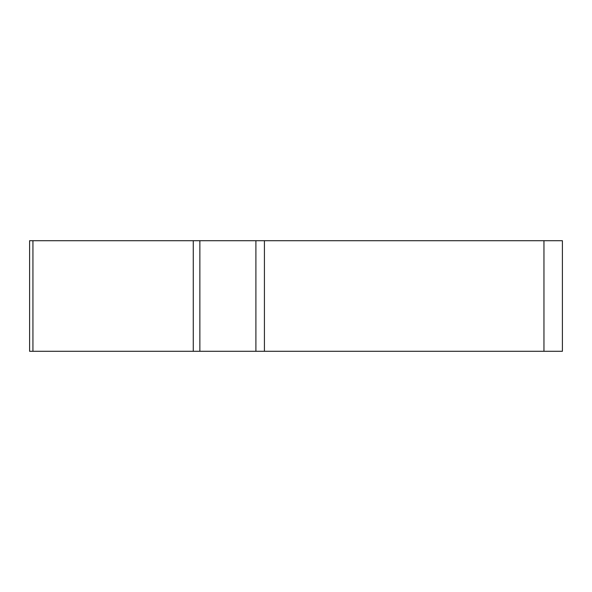 <?xml version="1.0" encoding="UTF-8"?>
<svg xmlns="http://www.w3.org/2000/svg" width="592" height="592" viewBox="0 0 592 592"><rect width="100%" height="100%" fill="white"/><g stroke="black" fill="none" stroke-linecap="round" stroke-linejoin="round"><path stroke-width="0.89" d="M255.899 240.707L562.4 240.707L562.4 351.293L29.6 351.293L29.6 240.707L255.899 240.707L255.899 351.293M32.937 240.707L32.937 351.293L560.705 351.293L543.959 351.293L543.959 240.707M199.867 240.707L199.867 351.293L193.273 351.293L193.273 240.707M264.417 240.707L264.417 351.293"/></g></svg>
